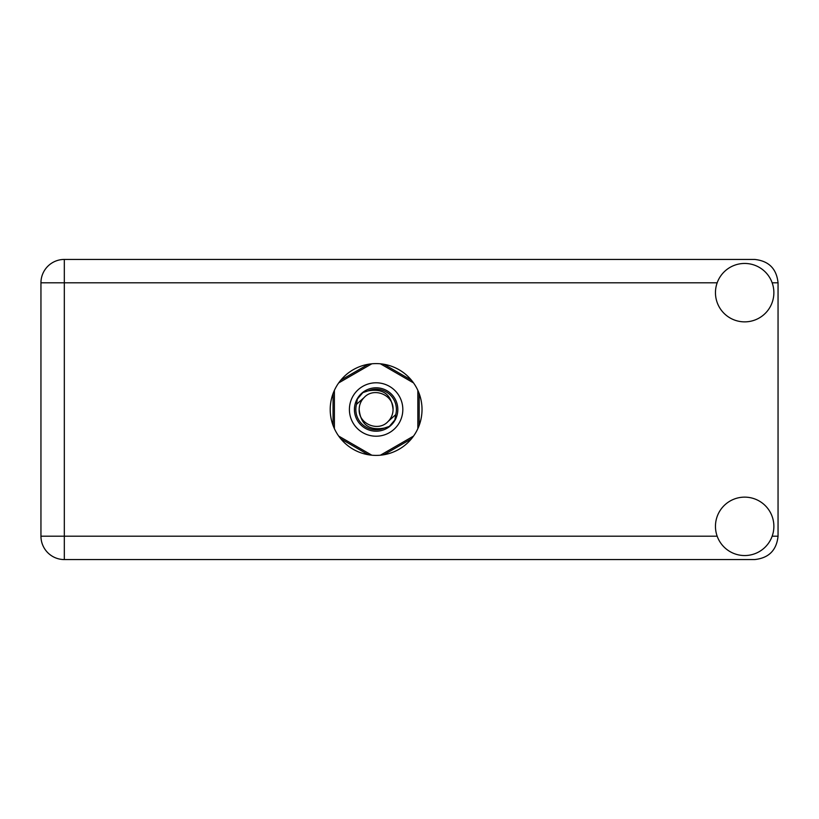 <?xml version="1.0" encoding="UTF-8"?>
<svg xmlns="http://www.w3.org/2000/svg" width="819" height="819" viewBox="0 0 819 819"><rect width="100%" height="100%" fill="white"/><g stroke="black" fill="none" stroke-linecap="round" stroke-linejoin="round"><path stroke-width="1.23" d="M368.345 364.26L340.827 380.149M411.404 380.149L383.886 364.26M419.185 425.389L419.185 393.611M383.886 454.74L411.404 438.851M340.827 438.851L368.345 454.74M333.057 393.611L333.057 425.389M744.666 555.548A29.208 29.208 0 0 0 773.873 526.341A29.208 29.208 0 0 0 744.666 497.133A29.208 29.208 0 0 0 715.458 526.341A29.208 29.208 0 0 0 744.666 555.548M744.666 321.867A29.208 29.208 0 0 0 773.873 292.659A29.208 29.208 0 0 0 744.666 263.452A29.208 29.208 0 0 0 715.458 292.659A29.208 29.208 0 0 0 744.666 321.867M376.116 363.595A45.905 45.905 0 0 0 330.211 409.5A45.905 45.905 0 0 0 376.116 455.405A45.905 45.905 0 0 0 422.02 409.5A45.905 45.905 0 0 0 376.116 363.595M717.168 282.811L64.322 282.811L64.322 536.189L40.95 536.189A23.372 23.372 0 0 0 64.322 559.561A23.372 23.372 0 0 1 40.95 536.189L40.95 282.811A23.372 23.372 0 0 1 64.322 259.439L754.678 259.439C768.775 260.933 776.566 268.714 778.05 282.811L778.05 536.189C776.566 550.286 768.775 558.067 754.678 559.561L64.322 559.561L64.322 536.189L717.168 536.189M349.406 409.5A26.71 26.71 0 0 0 376.116 436.21A26.71 26.71 0 0 0 402.825 409.5A26.71 26.71 0 0 0 376.116 382.79A26.71 26.71 0 0 0 349.406 409.5M354.422 409.5A21.703 21.703 0 0 0 376.116 431.203A21.703 21.703 0 0 0 397.819 409.5A21.703 21.703 0 0 0 376.116 387.796A21.703 21.703 0 0 0 354.422 409.5M356.5 404.34L364.138 397.522A16.943 16.943 0 0 0 359.172 409.5C360.759 424.6 369.103 430.794 384.213 428.091L389.342 426.402L394.871 419.932L395.731 414.66A20.28 20.28 0 0 0 368.018 390.909L362.899 392.598L357.36 399.068L356.5 404.34A20.28 20.28 0 0 0 384.213 428.091M364.138 397.522C373.843 386.711 393.837 394.993 393.059 409.5C391.472 394.4 383.128 388.206 368.018 390.909M395.731 414.66L388.093 421.478A16.943 16.943 0 0 0 393.059 409.5M388.093 421.478C378.388 432.289 358.394 424.007 359.172 409.5M380.425 363.8L413.544 382.923M338.687 382.923L371.816 363.8M334.387 428.624L334.387 390.376M371.816 455.2L338.687 436.077M413.544 436.077L380.425 455.2M417.844 390.376L417.844 428.624M772.163 536.189L778.05 536.189M778.05 282.811L772.163 282.811M40.95 282.811L64.322 282.811L64.322 259.439A23.372 23.372 0 0 0 40.95 282.811"/></g></svg>
